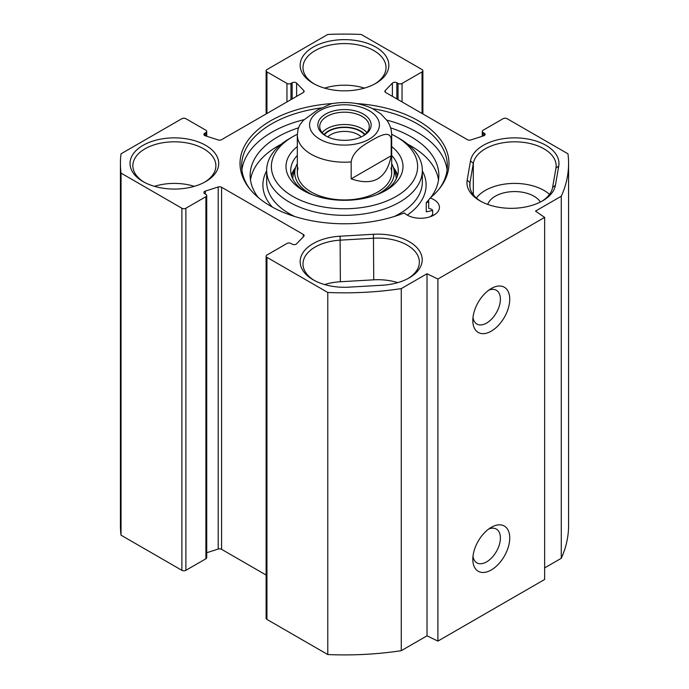 <?xml version="1.0" encoding="UTF-8"?>
<svg xmlns="http://www.w3.org/2000/svg" width="689" height="689" viewBox="0 0 689 689"><rect width="100%" height="100%" fill="white"/><g stroke="black" fill="none" stroke-linecap="round" stroke-linejoin="round"><path stroke-width="1.03" d="M544.646 567.908L561.277 558.305A224.08 129.377 0 0 0 568.58 525.535L568.58 163.465A224.08 129.377 180 0 1 561.277 196.236L535.517 211.101L544.646 217.388L437.903 279.019L427.016 273.748L401.265 288.613A224.08 129.377 180 0 1 327.783 292.472L266.944 257.35A2.834 1.636 180 0 1 266.118 256.196A2.834 1.636 180 0 1 266.944 255.042L286.96 243.484A2.834 1.636 180 0 1 290.965 243.484L292.145 244.164A2.834 1.636 0 0 0 296.623 243.803L303.763 236.379A2.834 1.636 0 0 0 304.125 235.586A2.834 1.636 0 0 0 303.298 234.424L221.582 187.253A2.834 1.636 0 0 0 218.206 186.977L205.339 191.103A2.834 1.636 0 0 0 203.884 192.532A2.834 1.636 0 0 0 204.719 193.687L205.899 194.376A2.834 1.636 180 0 1 206.726 195.53A2.834 1.636 180 0 1 205.899 196.684L185.884 208.242A2.834 1.636 180 0 1 181.879 208.242L121.04 173.111A224.08 129.377 180 0 1 120.42 163.465A224.08 129.377 180 0 1 121.04 153.811L181.879 118.689A2.834 1.636 180 0 1 185.884 118.689L205.899 130.238A2.834 1.636 180 0 1 206.726 131.392A2.834 1.636 180 0 1 205.899 132.555L204.719 133.235A2.834 1.636 0 0 0 203.884 134.389A2.834 1.636 0 0 0 205.339 135.819L218.206 139.945A2.834 1.636 0 0 0 221.582 139.669L303.298 92.498A2.834 1.636 0 0 0 304.125 91.344A2.834 1.636 0 0 0 303.763 90.552L296.623 83.119A2.834 1.636 0 0 0 292.145 82.758L290.965 83.438A2.834 1.636 180 0 1 286.96 83.438L266.944 71.889A2.834 1.636 180 0 1 266.118 70.726A2.834 1.636 180 0 1 266.944 69.572L327.783 34.45A224.08 129.377 180 0 1 361.217 34.45L422.056 69.572A2.834 1.636 180 0 1 422.882 70.726A2.834 1.636 180 0 1 422.056 71.889L402.04 83.438A2.834 1.636 180 0 1 398.035 83.438L396.855 82.758A2.834 1.636 0 0 0 392.377 83.119L385.237 90.552A2.834 1.636 0 0 0 384.875 91.344A2.834 1.636 0 0 0 385.702 92.498L467.418 139.669A2.834 1.636 0 0 0 470.794 139.945L483.661 135.819A2.834 1.636 0 0 0 485.116 134.389A2.834 1.636 0 0 0 484.281 133.235L483.101 132.555A2.834 1.636 180 0 1 482.274 131.392A2.834 1.636 180 0 1 483.101 130.238L503.116 118.689A2.834 1.636 180 0 1 507.121 118.689L567.96 153.811A224.08 129.377 180 0 1 568.58 163.465M266.118 256.196L266.118 618.274A2.834 1.636 0 0 0 266.944 619.428L327.783 654.55A224.08 129.377 0 0 0 401.265 650.692L427.016 635.818L437.903 641.089L544.646 579.466L544.646 217.388M206.726 552.733L218.206 549.055A2.834 1.636 180 0 1 221.582 549.331L266.118 575.039M120.42 163.465L120.42 525.535A224.08 129.377 0 0 0 121.04 535.189L181.879 570.311A2.834 1.636 0 0 0 185.884 570.311L205.899 558.762A2.834 1.636 0 0 0 206.726 557.608L206.726 195.53M382.274 285.229A44.346 25.605 0 0 0 409.214 277.865A44.346 25.605 0 0 0 417.93 248.798A44.346 25.605 0 0 0 373.447 234.286L340.09 236.206A44.346 25.605 0 0 0 302.738 253.078A44.346 25.605 0 0 0 313.142 279.786A44.346 25.605 0 0 0 348.91 287.158L382.274 285.229M314.175 280.363A41.512 23.969 180 0 1 302.988 263.99A41.512 23.969 180 0 1 340.366 240.142L373.731 238.222A41.512 23.969 180 0 1 419.368 262.07A41.512 23.969 180 0 1 408.181 278.442M397.76 282.636A41.512 23.969 0 0 0 373.731 279.82L340.366 281.749A41.512 23.969 0 0 0 324.597 284.566M558.753 166.006A44.346 25.605 0 0 0 519.041 137.989A44.346 25.605 0 0 0 470.501 160.916L467.168 180.173A44.346 25.605 0 0 0 479.932 200.826A44.346 25.605 0 0 0 542.648 200.826A44.346 25.605 0 0 0 555.412 185.272L558.753 166.006L555.937 168.159L552.595 187.417A41.512 23.969 180 0 1 541.614 201.403M332.529 103.539A104.478 60.322 0 0 0 249.125 188.088A104.478 60.322 0 0 0 404.314 212.918A18.87 10.895 180 0 0 425.535 217.879A18.87 10.895 180 0 0 439.427 207.372A18.87 10.895 180 0 0 430.16 197.993A104.478 60.322 0 0 0 439.875 188.088A104.478 60.322 0 0 0 356.463 103.539M313.142 83.343A44.346 25.605 0 0 0 375.858 83.343A44.346 25.605 0 0 0 375.858 47.136A44.346 25.605 0 0 0 313.142 47.136A44.346 25.605 0 0 0 313.142 83.343L313.142 83.343M143.019 181.569A44.346 25.605 0 0 0 205.735 181.569A44.346 25.605 0 0 0 205.727 145.362A44.346 25.605 0 0 0 143.019 145.362A44.346 25.605 0 0 0 143.019 181.569L143.019 181.569M480.965 201.403A41.512 23.969 180 0 1 469.777 185.031A41.512 23.969 180 0 1 469.984 182.645L473.317 163.388A41.512 23.969 180 0 1 516.69 141.839A41.512 23.969 180 0 1 556.144 165.773A41.512 23.969 180 0 1 555.937 168.159M549.512 194.384A41.512 23.969 0 0 0 511.057 183.498A41.512 23.969 0 0 0 476.4 198.019M540.383 202.041A27.362 15.795 0 0 0 512.495 191.628A27.362 15.795 0 0 0 487.743 204.418M488.768 528.98A19.499 11.257 -60 0 1 496.356 529.066A19.499 11.257 -60 0 1 496.356 551.579A19.499 11.257 -60 0 1 476.857 562.844A19.499 11.257 -60 0 1 472.99 556.316M472.818 559.304A26.104 15.072 120 0 0 491.274 569.967A26.104 15.072 120 0 0 509.739 537.988A26.104 15.072 120 0 0 491.274 527.335A26.104 15.072 120 0 0 472.818 559.304M437.903 641.089L437.903 279.019M472.818 320.488A26.104 15.072 120 0 0 491.274 331.151A26.104 15.072 120 0 0 509.739 299.172A26.104 15.072 120 0 0 491.274 288.519A26.104 15.072 120 0 0 472.818 320.488M488.768 290.164A19.499 11.257 -60 0 1 496.356 290.25A19.499 11.257 -60 0 1 496.356 312.763A19.499 11.257 -60 0 1 476.857 324.028A19.499 11.257 -60 0 1 472.99 317.5M430.16 197.993L428.704 199.862L428.704 208.336A18.87 10.895 180 0 1 431.934 209.465L432.675 210.576L432.675 215.726M249.892 189.053A102.842 59.375 180 0 1 241.658 165.773A102.842 59.375 180 0 1 321.091 107.958M372.671 108.673A102.842 59.375 180 0 1 447.342 165.773A102.842 59.375 180 0 1 439.108 189.053M241.917 170.011A102.842 59.375 180 0 1 303.978 119.671M386.727 120.11A102.842 59.375 180 0 1 447.083 170.011M314.175 83.92A41.512 23.969 180 0 1 302.988 67.556A41.512 23.969 180 0 1 344.5 43.588A41.512 23.969 180 0 1 386.012 67.556A41.512 23.969 180 0 1 374.825 83.92M364.403 88.123A41.512 23.969 0 0 0 324.597 88.123M144.053 182.146A41.512 23.969 180 0 1 132.856 165.773A41.512 23.969 180 0 1 174.377 141.805A41.512 23.969 180 0 1 215.89 165.773A41.512 23.969 180 0 1 204.693 182.146M194.281 186.34A41.512 23.969 0 0 0 154.465 186.34M561.277 558.305L561.277 196.236M427.016 635.818L427.016 273.748M401.265 650.692L401.265 288.613M327.783 654.55L327.783 292.472M121.04 535.189L121.04 173.111M351.175 178.873L351.175 161.924C352.854 150.865 364.18 144.871 371.19 140.625C378.192 136.775 389.518 129.696 391.197 138.808L391.197 155.757L351.175 178.873C373.326 186.426 386.667 178.727 391.197 155.757M391.197 138.808A47.179 27.233 180 0 0 391.679 134.958C391.61 129.67 390.026 124.812 386.934 120.403L380.879 113.918L372.585 108.629C359.916 102.756 346.128 101.145 331.228 103.781L317.81 109.809L303.306 120.368L299.879 124.821L298.113 128.852L297.321 134.958L297.321 172.706M326.345 136.207A24.77 14.297 180 0 1 319.73 126.483A24.77 14.297 180 0 1 326.991 116.372A24.77 14.297 180 0 1 353.974 113.272A24.77 14.297 180 0 1 369.27 126.483A24.77 14.297 180 0 1 362.655 136.207M325.656 114.064A26.656 15.391 0 0 0 325.656 135.828A26.656 15.391 0 0 0 363.344 135.828A26.656 15.391 0 0 0 363.344 114.064A26.656 15.391 0 0 0 325.656 114.064M364.653 134.794A22.332 12.893 0 0 0 344.5 127.456A22.332 12.893 0 0 0 324.347 134.794M327.74 136.904A19.499 11.257 180 0 1 330.711 134.7A19.499 11.257 180 0 1 361.26 136.904M428.704 202.075L426.258 202.592A94.35 54.474 0 0 0 428.704 199.974M430.711 197.536A94.35 54.474 0 0 0 438.85 175.402A94.35 54.474 0 0 0 390.611 127.878M298.415 127.87A94.35 54.474 0 0 0 250.15 175.402A94.35 54.474 0 0 0 258.289 197.536M426.258 202.592L426.258 211.842L432.675 210.489M250.486 180.027A94.35 54.474 180 0 1 281.164 144.277M407.836 144.277A94.35 54.474 180 0 1 438.514 180.027M297.321 146.576A58.496 33.77 0 0 0 303.134 190.422A58.496 33.77 0 0 0 385.866 190.422L385.866 190.422A58.496 33.77 0 0 0 391.679 146.576M304.874 191.387A53.776 31.048 180 0 1 290.724 170.398A53.776 31.048 180 0 1 297.321 155.49M391.679 155.49A53.776 31.048 180 0 1 398.276 170.398A53.776 31.048 180 0 1 384.126 191.387M391.662 134.286A73.12 42.218 180 0 1 396.209 136.689A73.12 42.218 180 0 1 396.201 196.399A73.12 42.218 180 0 1 292.799 196.399A73.12 42.218 180 0 1 292.791 136.689A73.12 42.218 180 0 1 297.338 134.286M397.579 175.402A53.776 31.048 0 0 0 393.402 167.487M295.598 167.487A53.776 31.048 0 0 0 291.421 175.402M292.791 136.689L289.458 138.618A77.84 44.94 0 0 0 266.66 170.398A77.84 44.94 0 0 0 314.709 211.919A77.84 44.94 0 0 0 399.542 202.17A77.84 44.94 0 0 0 422.34 170.398A77.84 44.94 0 0 0 399.542 138.618L396.209 136.689M430.418 216.665A101.894 58.832 0 0 0 432.675 214.52M376.538 194.798A49.763 28.731 0 0 0 379.691 193.135A49.763 28.731 0 0 0 393.479 167.754A49.763 28.731 0 0 0 391.679 163.672M297.321 163.672A49.763 28.731 0 0 0 295.521 167.754A49.763 28.731 0 0 0 312.462 194.798M298.061 167.909A47.179 27.233 0 0 0 322.659 196.847A47.179 27.233 0 0 0 377.856 191.964A47.179 27.233 0 0 0 390.939 167.909M373.447 234.286L373.731 279.82M340.366 281.749L340.09 236.206M470.501 160.916L473.317 163.388L473.317 194.72M552.595 187.417L555.412 185.272M469.984 187.417L469.984 182.645L467.168 180.173M266.944 619.428L266.944 257.35M303.298 236.87L303.298 234.424M221.582 549.331L221.582 187.253M218.206 549.055L218.206 186.977M205.339 194.048L205.339 191.103M205.899 558.762L205.899 196.684M185.884 570.311L185.884 208.242M181.879 570.311L181.879 208.242M205.899 136L205.899 132.555M204.719 135.544L204.719 133.235M303.763 92.137L303.763 90.552M296.623 96.348L296.623 83.119M292.145 98.932L292.145 82.758M290.965 99.621L290.965 83.438M286.96 101.929L286.96 83.438M266.944 113.487L266.944 71.889M422.056 113.487L422.056 71.889M402.04 101.929L402.04 83.438M398.035 99.621L398.035 83.438M396.855 98.932L396.855 82.758M392.377 96.348L392.377 83.119M385.237 92.137L385.237 90.552M484.281 135.544L484.281 133.235M483.101 136L483.101 132.555M379.062 127.792A34.906 20.153 180 0 1 355.541 144.061A34.906 20.153 180 0 1 319.817 139.195A34.906 20.153 180 0 1 333.459 105.822A34.906 20.153 180 0 1 379.062 127.792M351.175 161.924A47.179 27.233 180 0 1 311.144 154.215A47.179 27.233 180 0 1 297.321 134.958M366.849 132.65A24.77 14.297 0 0 0 326.991 128.697A24.77 14.297 0 0 0 322.151 132.65M323.985 134.501A22.883 13.212 180 0 1 328.317 131.013A22.883 13.212 180 0 1 365.015 134.501M394.315 216.484A77.84 44.94 0 0 0 399.542 213.728A77.84 44.94 0 0 0 422.34 181.948L422.34 170.398M266.66 170.398L266.66 181.948A77.84 44.94 0 0 0 294.685 216.484M407.302 215.123A81.612 47.119 0 0 0 422.34 170.872M266.66 170.872A81.612 47.119 0 0 0 272.413 207.122M397.372 176.065A53.406 30.833 0 0 0 393.677 168.383M295.323 168.383A53.406 30.833 0 0 0 291.628 176.065M396.253 178.839A51.761 29.885 0 0 0 395.452 174.093L393.479 167.754M295.521 167.754L293.548 174.093A51.761 29.885 0 0 0 292.747 178.839M206.726 136.267L206.726 131.392M266.118 113.961L266.118 70.726M422.882 113.961L422.882 70.726M482.274 136.267L482.274 131.392M391.679 134.958L391.679 172.706"/></g></svg>
